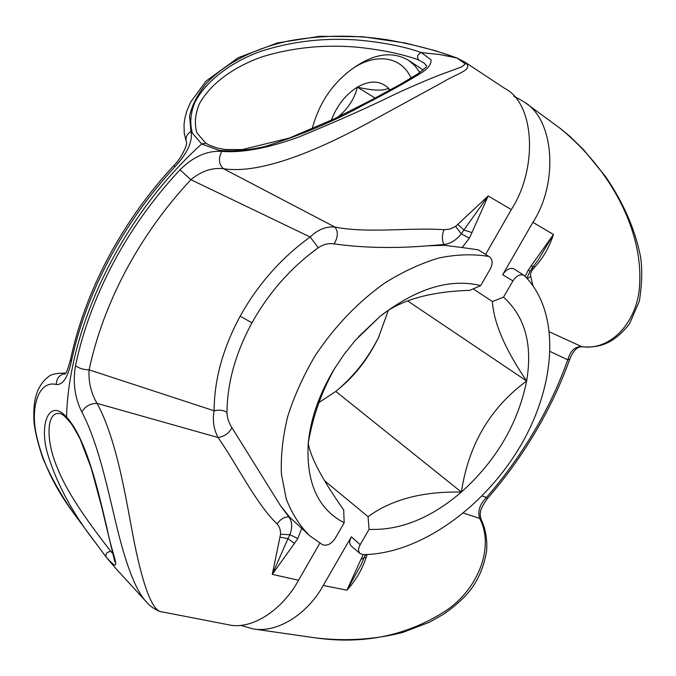 <?xml version="1.0" encoding="UTF-8"?>
<svg xmlns="http://www.w3.org/2000/svg" width="676" height="676" viewBox="0 0 676 676"><rect width="100%" height="100%" fill="white"/><g stroke="black" fill="none" stroke-linecap="round" stroke-linejoin="round"><path stroke-width="1.01" d="M427.629 245.81L443.853 244.543C450.478 243.723 456.292 240.149 461.302 233.828L469.33 238.18L462.13 247.534L444.436 245.304L427.629 245.81C394.429 248.565 363.249 247.923 334.105 243.884C328.637 243.03 323.365 244.315 318.286 247.737C291.001 267.519 268.896 292.547 251.962 322.815C235.501 353.295 227.17 383.182 226.984 412.47C223.57 410.138 219.286 409.58 214.131 410.797C214.182 379.912 222.86 348.368 240.166 316.174C258.08 284.131 281.419 257.742 310.166 237.006C317.906 229.536 326.153 226.215 334.907 227.051C367.575 233.617 411.811 227.22 444.09 229.739L449.937 229.063L455.641 226.401L488.165 195.956L471.958 232.569L463.871 230.017L488.165 195.956L511.326 209.602L485.647 254.337M108.997 259.635C91.209 293.367 78.669 327.294 71.369 361.423C67.862 377.487 62.817 385.176 56.218 384.492C40.154 380.318 30.952 403.538 35.532 430.578C40.906 458.903 53.818 486.728 74.259 514.047L96.161 543.614C72.408 513.253 56.074 482.782 47.151 452.193C39.208 422.999 49.509 398.257 66.518 416.991C68.986 326.128 121.739 216.278 201.718 143.954L192.508 133.316C189.677 124.13 190.362 114.041 194.553 103.031C205.681 81.069 230.77 62.361 259.998 51.604C289.953 41.785 321.379 37.848 354.249 39.8C378.611 41.566 404.248 46.314 421.376 52.61L439.603 54.511L456.968 58.026C436.324 50.37 413.002 44.286 387.027 39.749C354.047 34.645 321.337 35.034 288.88 40.906C257.201 47.709 227.153 61.795 207.017 82.607C198.009 93.491 192.195 104.611 189.559 115.976L190.962 131.364C192.93 141.107 187.683 152.801 175.219 166.448C149.024 194.857 126.953 225.919 108.997 259.635M175.219 166.448L173.58 165.747C147.664 193.851 125.795 224.635 107.966 258.097C90.314 291.618 77.85 325.359 70.583 359.319L71.369 361.423M161.556 611.78C160.415 612.279 150.824 607.597 146.709 602.257L146.7 602.24C137.127 592.413 127.891 570.181 119.001 535.536C110.036 501.077 100.285 446.937 81.847 412.005C74.766 397.775 72.653 382.337 75.518 365.682C82.734 331.274 95.282 297.119 113.171 263.226C131.212 229.375 153.494 198.229 180.01 169.794L190.886 179.698C165.206 207.279 143.557 237.521 125.939 270.417C108.506 303.347 96.229 336.487 89.105 369.848C88.37 381.898 91.015 393.077 97.048 403.378C118.08 441.817 127.029 506.087 134.549 543.681C143.726 588.416 152.734 611.112 161.556 611.78L228.446 624.759C252.342 630.471 283.016 609.051 298.564 580.228L319.832 543.166M489.373 256.812L478.194 249.816L489.373 256.812M67.144 418.892C64.085 415.571 61.803 413.813 60.308 413.602L60.299 413.602C46.036 410.526 45.461 440.744 57.646 468.519C68.437 496.015 93.271 528.759 110.822 551.405L113.12 553.881M418.579 59.919C401.992 53.75 377.309 48.942 353.928 46.923C322.376 44.591 292.116 47.785 263.15 56.505C234.859 66.138 210.304 83.41 199.234 104.18C195.051 114.59 194.291 124.173 196.944 132.935L205.757 143.126L209.628 145.272L217.469 148.103L225.328 149.523L242.405 149.565L289.328 138.056L334.121 118.917L371.403 100.04L399.871 84.576L418.182 73.642L425.905 67.321L426.7 65.826L424.021 63.003L418.579 59.919C416.653 56.497 417.591 54.063 421.376 52.61L431.06 59.843C431.339 63.882 428.601 67.896 422.855 71.884C409.96 80.182 389.875 91.387 362.606 105.481C333.741 121.384 301.251 135.056 265.127 146.481C248.075 150.393 232.603 151.661 218.711 150.283L201.718 143.954L205.757 143.126M298.564 580.228L272.284 574.372L287.968 538.662L294.457 543.411L272.284 574.372L280.532 534.285C280.675 530.001 279.526 526.562 277.084 523.959C255.976 503.578 237.817 465.992 218.12 437.541C213.692 429.243 212.357 420.328 214.131 410.797L89.105 369.848C83.342 369.671 78.813 368.285 75.518 365.682M511.326 209.602C538.071 168.172 534.767 103.648 504.98 88.556L464.961 62.167C474.459 69.898 458.049 72.746 442.079 82.607L366.139 124.054C323.686 146.946 262.761 174.957 223.384 168.687C212.196 167.428 201.364 171.096 190.886 179.698L310.166 237.006L318.286 247.737M146.7 602.24L114.827 567.367L106.081 556.956C105.414 553.771 106.994 551.92 110.822 551.405M106.056 556.923L96.22 543.698M358.457 336.834L380.022 316.427L355.289 340.374L344.329 354.047L334.552 368.555C319.359 393.669 310.588 418.571 308.239 443.279C310.664 457.601 322.486 479.825 343.687 509.949L344.185 522.759C318.041 509.222 306.059 482.723 308.239 443.279C312.819 416.34 321.776 391.134 335.127 367.651M488.165 256.365C473.006 253.872 456.672 254.387 439.163 257.919C421.249 263.234 403.268 271.507 385.202 282.729C358.018 301.969 334.628 326.356 315.033 355.906C303.355 375.78 294.246 395.967 287.706 416.467C282.779 436.73 280.684 455.945 281.41 474.113L286.227 498.829C291.871 513.532 299.713 525.852 309.769 535.806L322.511 544.712C327.015 546.174 331.232 544.079 335.161 538.442L344.185 522.759M180.01 169.794C193.243 156.612 207.186 150.469 221.838 151.356C244.044 153.215 271.659 147.005 299.519 136.738C336.952 121.3 368.927 107.061 395.435 94.006C414.447 85.277 430.173 78.568 442.611 73.895L461.691 66.899L465.367 63.95L456.968 58.026L464.953 62.167M67.245 418.993L66.518 416.991C87.711 440.203 99.845 498.626 106.977 528.074C112.529 557.168 123.936 576.865 106.107 556.982M226.984 412.47C227.119 417.81 228.775 422.88 231.944 427.68L280.413 505.555L289.759 517.301L309.769 535.806M462.13 247.534L478.194 249.816M380.022 316.427C399.465 300.305 429.421 291.61 469.888 290.325L480.687 285.602C449.988 278.106 416.433 288.382 380.022 316.427M489.72 257.015C492.745 259.66 492.931 263.64 490.269 268.955L480.687 285.602M301.623 528.691L297.795 538.535L294.457 543.411M81.847 412.005C85.108 406.318 90.178 403.445 97.048 403.378L218.12 437.541C224.508 436.468 229.122 433.181 231.944 427.68M65.504 373.465C59.632 374.572 56.531 378.247 56.218 384.492M221.838 151.356C218.204 158.522 218.72 164.302 223.384 168.687L334.907 227.051C338.363 231.522 338.093 237.132 334.105 243.884M173.58 165.747C181.599 158.336 187.666 144.098 186.449 142.332C185.19 137.98 186.694 134.321 190.962 131.364M455.641 226.401L461.302 233.828L463.871 230.017L457.965 224.567M444.436 245.304L443.853 244.543C441.842 239.769 441.927 234.834 444.09 229.739M280.143 537.15L287.968 538.662L289.86 534.665C292.539 527.593 292.226 521.711 288.931 517.03L280.413 505.555M289.759 517.301L288.931 517.03C284.579 516.633 280.633 518.94 277.084 523.959M297.795 538.535L289.86 534.665L280.532 534.285M549.571 331.941L582.222 346.847C577.448 346.391 573.316 350.455 569.834 359.024L569.834 359.024C560.767 384.23 549.267 408.617 535.308 432.209C521.331 455.759 505.344 477.898 487.345 498.626L486.492 497.426C504.254 476.986 520.021 455.151 533.795 431.922C547.552 408.667 558.883 384.644 567.781 359.843C570.282 351.047 574.769 346.619 581.242 346.585C610.825 351.419 637.612 321.734 639.597 285.399C643.273 230.846 610.774 169.515 559.973 128.229L524.466 102.118L513.752 96.017M240.555 625.342L253.086 628.917C278.351 633.454 308.4 612.802 323.246 585.458L351.351 536.795L360.181 544.712C358.128 548.591 358.111 551.557 360.114 553.593L363.046 554.59C419.052 554.312 483.729 507.955 519.945 446.768C556.204 385.692 561.249 312.726 524.677 275.943L524.027 275.419C520.233 273.763 516.532 275.58 512.94 280.886L503.51 297.17C525.007 316.537 532.713 344.473 526.646 380.994L407.611 300.896M512.94 280.886L502.665 274.735L532.908 222.345C558.46 183.154 554.65 120.201 524.466 102.118M532.908 222.345L553.45 234.487L538.257 259.888L532.646 267.341L531.53 265.305L553.45 234.487C549.512 246.867 543.352 257.666 534.97 266.902L533.22 268.845C530.888 271.752 530.06 274.279 530.728 276.416L532.942 285.61M253.086 628.917L314.839 637.798C363.806 644.811 407.746 635.617 446.642 610.217C478.498 588.399 494.688 546.766 479.63 518.374C477.442 511.386 479.732 504.406 486.492 497.426L482.047 496.04M503.51 297.17L492.398 301.538L473.208 288.872M515.053 96.567L514.74 97.116M365.809 554.557L366.899 555.334L366.02 557.886C361.93 569.936 355.559 580.709 346.923 590.207L360.959 559.322L364.018 557.861L365.581 554.565M492.398 301.538C493.776 322.984 505.192 349.467 526.646 380.994C490.193 407.822 468.443 444.859 461.378 492.086L335.795 391.404L338.777 388.894C354.815 375.864 368.023 358.838 378.399 337.823L388.193 310.715M368.057 516.658L369.071 529.359C400.133 530.584 430.908 518.162 461.378 492.086C422.796 491.266 391.691 499.454 368.057 516.658L324.455 480.644M318.911 402.583L335.795 391.404M360.181 544.712L369.071 529.359M461.378 492.086C496.277 460.601 518.027 423.565 526.646 380.994M338.524 389.106C355.686 374.183 369.257 356.489 379.228 336.014M525.168 276.433L528.21 270.172L531.53 265.305M502.665 274.735C506.299 269.301 510.135 267.383 514.174 268.972L524.027 275.419M360.114 553.593L351.25 546.056C349.196 543.766 349.23 540.682 351.351 536.795M569.834 359.024L567.781 359.843L550.205 351.512M487.345 498.626C482.639 505.361 480.357 509.907 480.509 512.256C479.884 513.397 480.154 515.965 481.32 519.979L479.63 518.374L463.423 513.092M361.212 564.578L346.923 590.207L323.246 585.458M364.271 557.252L366.02 557.886M527.322 278.689L530.728 276.416M531.623 268.71L533.22 268.845M533.33 266.462L534.97 266.902M365.217 554.573L363.84 554.582M532.646 267.341L530.018 271.194L528.21 270.172M411.076 78.112C401.223 55.702 374.707 52.796 351.588 69.366C331.865 84.018 318.717 103.884 312.151 128.955M351.588 69.366L355.576 66.594C375.374 53.319 393.069 51.258 408.659 60.384L414.836 65.648L419.872 72.484M390.035 90.018L388.582 88.286C380.343 80.452 369.933 80.064 357.359 87.128C345.58 94.581 336.91 105.625 331.341 120.244M389.401 90.364L388.582 88.286C383.081 91.04 372.67 90.66 357.359 87.128C354.503 98.873 347.979 108.887 337.772 117.159M375.129 98.062L357.359 87.128M251.962 322.815L240.166 316.174M471.958 232.569L469.33 238.18M360.959 559.322L363.232 554.59M67.237 419.002L70.583 422.923C72.29 424.908 75.509 430.358 80.241 439.265L91.125 467.893L101.282 505.369L114.903 562.086M106.081 556.956L96.161 543.622M74.259 514.047C61.482 495.956 50.979 477.281 42.765 458.015C37.772 442.924 34.848 430.882 33.994 421.892C33.251 406.529 34.637 398.958 37.78 390.491C40.678 384.45 43.991 380.073 47.726 377.352C50.294 374.428 56.302 373.008 65.741 373.11M64.803 374.327C65.411 372.442 65.918 376.625 70.583 359.319M186.449 142.332L184.252 133.383L184.016 124.68L184.852 118.368L186.821 110.999L190.556 102.203L206.07 81.061L238.189 57.713L277.304 42.96L319.528 36.318L362.682 36.707L405.668 43.095L435.378 50.708L457.635 58.246M582.222 346.847C598.818 347.794 612.955 344.768 629.55 323.77L639.369 301.065C642.115 283.396 642.47 268.44 640.425 256.179C635.009 229.265 623.475 202.851 605.84 176.943L583.582 149.692L569.995 136.417L560.472 128.601M481.32 519.979C485.436 528.345 487.227 538.451 486.703 550.315C483.729 568.862 476.588 584.081 465.291 595.962C459.088 602.4 451.796 608.518 443.405 614.315L429.311 622.292L402.524 632.499C374.098 639.707 344.861 641.473 314.839 637.798L314.839 637.798M361.187 564.612L364.018 557.861M526.917 278.25L530.018 271.194M408.659 60.384L423.159 70.008"/></g></svg>
